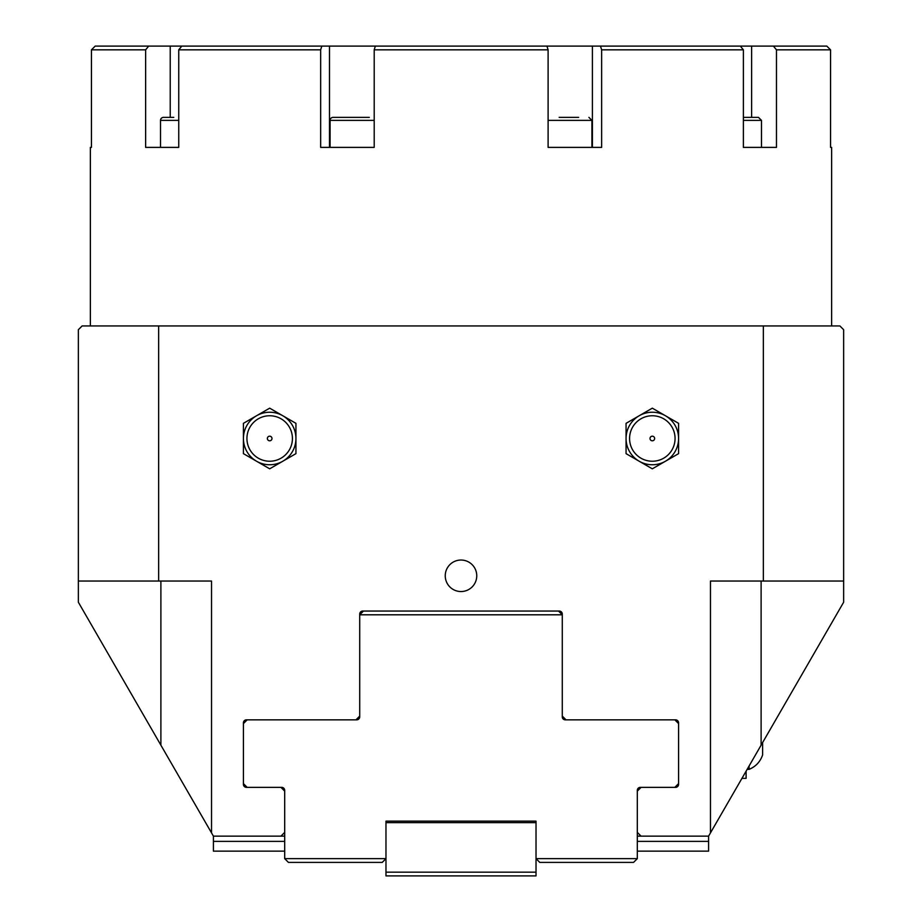 <?xml version="1.0" encoding="UTF-8"?>
<svg xmlns="http://www.w3.org/2000/svg" width="922" height="922" viewBox="0 0 922 922"><rect width="100%" height="100%" fill="white"/><g stroke="black" fill="none" stroke-linecap="round" stroke-linejoin="round"><path stroke-width="1.38" d="M243.788 785.798L244.63 786.777L243.777 785.798M677.739 786.443L676.206 787.296L677.739 786.443M641.067 836.139L708.592 836.139L710.47 832.889L710.47 581.044L763.347 581.044L763.347 325.95L158.653 325.95L158.653 581.044L78.358 581.044L78.358 602.227L213.408 836.139L280.933 836.139L284.691 832.382L284.691 791.122L280.933 787.365L246.428 787.365A2.997 2.997 0 0 1 243.42 784.368L243.42 722.848A2.997 2.997 0 0 1 246.428 719.84L355.961 719.84L359.718 716.094L359.718 614.052A2.997 2.997 0 0 1 362.715 611.056L559.285 611.056A2.997 2.997 0 0 1 562.282 614.052L562.282 716.094L566.039 719.84L675.572 719.84A2.997 2.997 0 0 1 678.58 722.848L678.58 784.368A2.997 2.997 0 0 1 675.572 787.365L641.067 787.365L637.309 791.122L637.309 832.382L641.067 836.139L637.309 836.139M749.102 765.963L749.102 769.363L747.143 769.363L746.105 771.161L746.105 778.364L741.945 778.364L731.1 797.15M269.685 440.797A2.305 2.305 0 0 0 271.99 438.492A2.305 2.305 0 0 0 269.685 436.187A2.305 2.305 0 0 0 267.368 438.492A2.305 2.305 0 0 0 269.685 440.797M269.685 415.753A22.739 22.739 0 0 1 292.424 438.492A22.739 22.739 0 0 1 269.685 461.231A22.739 22.739 0 0 1 246.935 438.492A22.739 22.739 0 0 1 269.685 415.753M243.42 453.647L243.42 438.492A26.254 26.254 0 0 0 256.547 461.231L243.42 453.647M243.42 423.336L256.547 415.753A26.254 26.254 0 0 0 243.42 438.492L243.42 423.336M269.685 408.169L282.812 415.753A26.254 26.254 0 0 0 256.547 415.753L269.685 408.169M282.812 415.753L295.939 423.336L295.939 438.492A26.254 26.254 0 0 0 282.812 415.753M295.939 438.492L295.939 453.647L282.812 461.231A26.254 26.254 0 0 0 295.939 438.492M282.812 461.231L269.685 468.814L256.547 461.231A26.254 26.254 0 0 0 282.812 461.231M652.315 440.797A2.305 2.305 0 0 1 650.01 438.492A2.305 2.305 0 0 1 652.315 436.187A2.305 2.305 0 0 1 654.632 438.492A2.305 2.305 0 0 1 652.315 440.797M652.315 415.753A22.739 22.739 0 0 1 675.065 438.492A22.739 22.739 0 0 1 652.315 461.231A22.739 22.739 0 0 1 629.576 438.492A22.739 22.739 0 0 1 652.315 415.753M626.061 423.336L639.188 415.753A26.254 26.254 0 0 0 626.061 438.492L626.061 423.336M652.315 408.169L665.454 415.753A26.254 26.254 0 0 0 639.188 415.753L652.315 408.169M678.58 423.336L678.58 438.492A26.254 26.254 0 0 0 665.454 415.753L678.58 423.336M678.58 438.492L678.58 453.647L665.454 461.231A26.254 26.254 0 0 0 678.58 438.492M665.454 461.231L652.315 468.814L639.188 461.231A26.254 26.254 0 0 0 665.454 461.231M639.188 461.231L626.061 453.647L626.061 438.492A26.254 26.254 0 0 0 639.188 461.231M761.111 581.044L761.111 745.172L843.642 602.227L843.642 329.707L839.884 325.95L763.347 325.95M445.245 575.789A15.755 15.755 0 0 0 461 591.544A15.755 15.755 0 0 0 476.755 575.789A15.755 15.755 0 0 0 461 560.034A15.755 15.755 0 0 0 445.245 575.789M211.53 832.889L211.53 581.044L158.653 581.044M78.358 581.044L78.358 329.707L82.116 325.95L158.653 325.95M843.642 581.044L763.347 581.044M761.111 745.172L710.47 832.889M359.718 716.843A2.997 2.997 0 0 1 356.814 719.84L359.718 716.843L359.718 614.801L562.282 614.801L558.536 611.056M562.282 716.843L565.186 719.84A2.997 2.997 0 0 1 562.282 716.843L562.282 614.801M536.028 872.154L536.028 821.133L385.972 821.133L385.972 875.9L536.028 875.9L536.028 872.154L385.972 872.154M536.028 822.631L385.972 822.631M284.691 858.647L288.436 862.393L382.227 862.393L385.972 858.647L284.691 858.647L284.691 790.373A2.997 2.997 0 0 0 281.683 787.365L247.177 787.365L243.42 783.619M637.309 858.647L633.564 862.393L539.773 862.393L536.028 858.647L637.309 858.647L637.309 790.373A2.997 2.997 0 0 1 640.317 787.365L674.823 787.365L678.58 783.619M565.186 719.84L674.823 719.84L678.58 723.597M243.42 723.597L247.177 719.84L356.814 719.84M359.718 614.801L363.464 611.056M213.408 836.139L213.408 851.144L284.691 851.144M637.309 851.144L708.592 851.144L708.592 841.383L637.309 841.383M284.691 841.383L213.408 841.383M708.592 836.139L708.592 841.383M284.691 836.139L280.933 836.139M762.609 742.567L762.609 754.945C760.258 761.768 755.763 766.574 749.102 769.363M831.632 325.95L831.632 147.382L830.561 147.382L830.561 49.846L826.803 46.1L773.42 46.1L776.474 49.846L830.561 49.846L826.803 46.1M776.474 49.846L776.474 147.382L743.386 147.382L743.386 49.846L740.331 46.1L600.476 46.1L601.64 49.846L743.386 49.846M601.64 49.846L601.64 147.382L548.106 147.382L548.106 49.846L546.942 46.1L375.335 46.1L374.205 49.846L548.106 49.846M374.205 49.846L374.205 147.382L320.66 147.382L320.66 49.846L321.79 46.1L181.784 46.1L178.741 49.846L320.66 49.846M178.741 49.846L178.741 147.382L145.63 147.382L145.63 49.846L148.673 46.1L95.197 46.1L91.439 49.846L145.63 49.846M95.197 46.1L91.439 49.846L91.439 147.382L90.368 147.382L90.368 325.95M148.673 46.1L181.784 46.1M321.79 46.1L375.335 46.1M546.942 46.1L600.476 46.1M740.331 46.1L773.42 46.1M374.205 147.382L356.341 147.382M374.205 120.379L330.076 120.379A2.997 2.997 0 0 1 333.084 117.371L349.841 117.371M369.33 117.371L333.084 117.371M743.386 120.379L761.48 120.379L758.483 117.371L743.386 117.371M565.659 147.382L548.106 147.382M578.659 117.371L559.17 117.371M178.741 120.379L160.52 120.379A2.997 2.997 0 0 1 163.517 117.371L173.785 117.371M160.889 581.044L160.889 745.172M170.224 46.1L170.224 117.371M329.5 46.1L329.5 147.382M592.408 46.1L592.408 147.382M751.626 46.1L751.626 117.371M548.106 120.379L591.924 120.379L588.916 117.371M330.076 120.379L330.076 147.382M761.48 120.379L761.48 147.382M591.924 120.379L591.924 147.382M160.52 120.379L160.52 147.382"/></g></svg>
